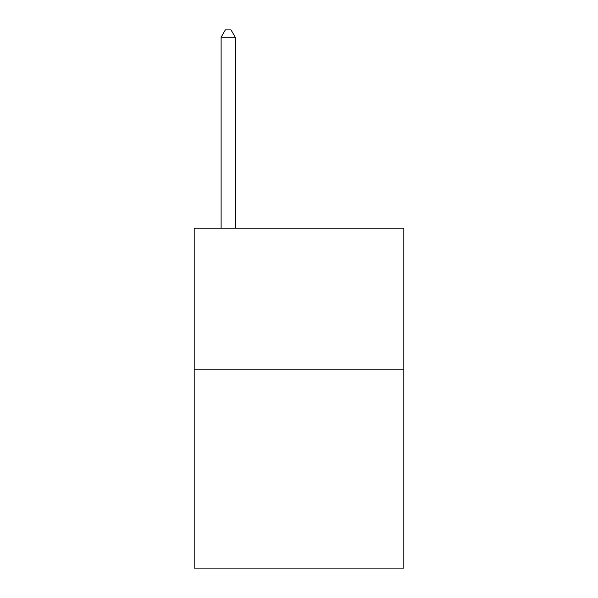 <?xml version="1.0" encoding="UTF-8"?>
<svg xmlns="http://www.w3.org/2000/svg" width="598" height="598" viewBox="0 0 598 598"><rect width="100%" height="100%" fill="white"/><g stroke="black" fill="none" stroke-linecap="round" stroke-linejoin="round"><path stroke-width="0.9" d="M403.807 369.818L403.807 568.1L194.193 568.1L194.193 228.182L403.807 228.182L403.807 369.818L194.193 369.818M235.268 228.182L235.268 37.263L221.103 37.263L221.103 228.182M221.103 37.263L225.349 29.9L231.015 29.9L235.268 37.263"/></g></svg>
